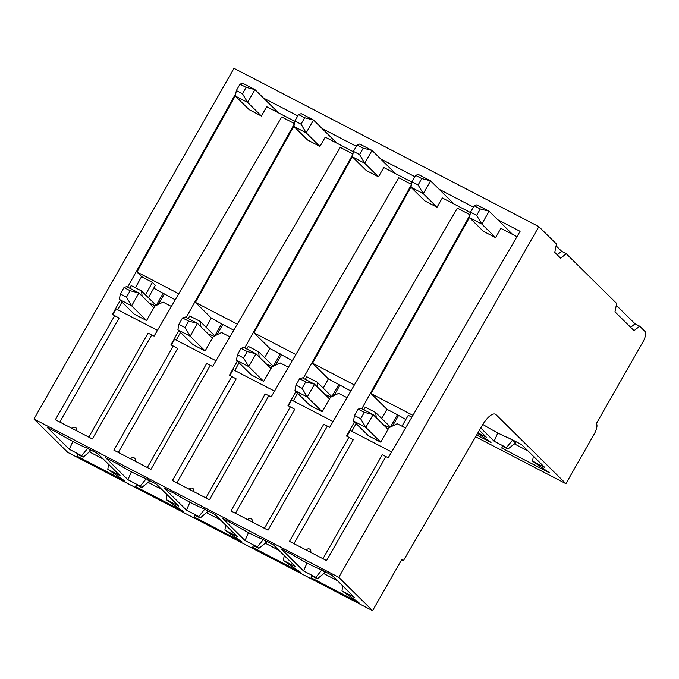 <?xml version="1.0" encoding="UTF-8"?>
<svg xmlns="http://www.w3.org/2000/svg" width="679" height="679" viewBox="0 0 679 679"><rect width="100%" height="100%" fill="white"/><g stroke="black" fill="none" stroke-linecap="round" stroke-linejoin="round"><path stroke-width="1.02" d="M33.95 419.019L338.796 577.337L538.837 226.633L233.983 68.316L33.95 419.019L67.722 452.367L372.576 610.684L338.796 577.337M263.52 98.082L297.784 115.871M322.058 128.484L356.331 146.282M380.596 158.886L414.869 176.684M439.143 189.288L473.416 207.087M497.682 219.69L520.089 231.327L388.261 457.722L382.252 454.769L322.949 558.724M235.825 93.413L127.627 287.115M120.259 300.322L112.366 314.436L114.709 315.65L55.33 419.741L92.378 438.982L151.757 334.891L148.081 333.151L88.779 437.115M294.414 123.561L281.7 116.966L154.091 336.105L151.757 334.891M294.363 123.816L186.173 317.517M178.798 330.724L170.913 344.839L173.247 346.052L113.877 450.143L150.925 469.384L210.295 365.294L206.62 363.554L147.326 467.517M352.953 153.972L340.247 147.368L212.629 366.507L210.295 365.294M352.91 154.218L244.712 347.92M237.336 361.126L229.451 375.241L231.785 376.455L172.415 480.545L209.463 499.786L268.833 395.696L265.166 393.956L205.864 497.919M411.499 184.374L398.785 177.771L271.176 396.909L268.833 395.696M411.449 184.629L303.258 378.322M295.883 391.528L287.998 405.652L290.332 406.865L230.962 510.947L268.01 530.189L327.38 426.098L323.705 424.358L264.411 528.321M470.038 214.776L457.332 208.173L329.714 427.312L327.38 426.098M469.995 215.031L361.797 408.733M354.421 421.931L346.536 436.054L348.87 437.268L289.5 541.358L326.548 560.591L385.918 456.509M200.237 517.975L194.975 515.242L194.007 516.923L241.877 541.783L224.885 530.095L237.183 536.478L214.954 514.529L203.725 508.698A28.891 2.962 29.7 0 1 175.471 494.023L164.25 488.193L186.47 510.141L198.769 516.524L200.237 517.975L208.309 511.075M273.493 544.931L262.264 539.101A28.891 2.962 29.7 0 1 234.017 524.426L222.788 518.595L245.017 540.543L257.307 546.934L258.775 548.377L253.513 545.653L252.554 547.325L300.424 572.185L283.432 560.498L295.721 566.88L273.493 544.931M332.039 575.334L320.811 569.503A28.891 2.962 29.7 0 1 292.556 554.828L281.327 548.997L303.555 570.946L315.854 577.337L317.322 578.78L312.06 576.055L311.092 577.727L358.962 602.587L341.97 590.9L354.26 597.282L332.039 575.334M135.469 486.52L183.338 511.38L166.347 499.693L178.636 506.076L156.408 484.127L145.187 478.296A28.891 2.962 29.7 0 1 116.932 463.621L105.703 457.79L127.932 479.739L140.222 486.122L141.69 487.573L136.437 484.84L135.469 486.52M47.165 427.388L58.386 433.219A28.891 2.962 29.7 0 0 86.64 447.894L97.869 453.716L120.098 475.673L107.8 469.291L124.792 480.978L76.931 456.118L77.89 454.438L83.152 457.171L81.684 455.719L69.394 449.337L47.165 427.388M72.865 441.418L69.394 449.337M108.572 464.292L107.8 469.291M89.628 451.993L103.31 459.097M91.224 450.27L83.152 457.171M81.684 455.719L87.642 448.412M88.491 448.853L90.757 451.085M189.95 502.222L186.47 510.141M205.576 509.657L207.842 511.89M206.713 512.798L220.395 519.902M204.727 509.216L198.769 516.524M225.657 525.096L224.885 530.095M248.489 532.625L245.017 540.543M266.847 541.477L266.38 542.292L264.123 540.06M284.195 555.498L283.432 560.498M278.942 550.304L265.251 543.2M266.38 542.292L258.775 548.377M263.265 539.618L257.307 546.934M307.035 563.035L303.555 570.946M325.394 571.879L324.927 572.703L322.661 570.462M341.97 590.9L342.742 585.901M337.48 580.706L323.798 573.602M324.927 572.703L317.322 578.78M321.804 570.02L315.854 577.337M161.857 489.5L148.166 482.396M149.762 480.673L149.295 481.487L147.037 479.255M131.403 471.82L127.932 479.739M149.295 481.487L141.69 487.573M146.18 478.814L140.222 486.122M167.11 494.694L166.347 499.693M475.623 436.792L565.913 483.686L496.026 414.674A18.537 6.612 117.4 0 0 495.441 414.241A18.537 6.612 117.4 0 0 482.243 425.436L403.267 560.896L401.798 559.445L372.576 610.684M403.267 560.896L401.501 559.971M476.658 435.018L491.019 442.479L477.634 433.346M477.94 432.82L486.317 437.166L479.391 430.325M480.749 427.999L494.159 441.24L506.449 447.622L507.917 449.074L502.655 446.341L501.696 448.021L549.566 472.881L532.565 461.185L544.864 467.576L521.608 444.609L509.301 438.218A25.021 2.563 29.7 0 1 483.219 424.672L482.82 424.468M533.338 456.195L532.565 461.185M528.075 451L514.393 443.888M516.201 441.8L515.522 442.988L512.586 440.085L508.164 437.794M512.653 439.967L506.449 447.622M515.522 442.988L507.917 449.074M497.8 432.93L494.159 441.24M538.837 226.633L556.457 244.033L554.76 252.376L560.633 258.173L566.244 253.7L616.659 303.488L614.962 311.831L634.05 330.681L639.669 326.209L645.05 331.522A9.268 3.302 -62.6 0 1 642.928 341.944L596.349 423.62A9.268 3.302 -62.6 0 1 594.227 434.042L565.913 483.686M639.669 326.209L635.06 323.815L630.655 327.32M616.294 305.287L635.06 323.815M556.093 245.832L561.635 251.306L566.244 253.7M561.635 251.306L557.23 254.812M294.813 121.329L266.694 106.722L261.398 116.016L249.108 109.625L235.35 96.045L236.334 90.57L239.993 84.171L242.658 83.237L254.948 89.62L278.458 112.833M261.398 116.016L247.64 102.427L254.948 89.62L246.137 87.362L239.993 84.171M495.568 237.625L481.81 224.045L469.52 217.662L483.27 231.242L495.568 237.625L500.864 228.339L516.965 236.699M437.021 207.222L423.272 193.642L410.973 187.251L424.731 200.84L437.021 207.222L442.318 197.937L470.437 212.535M378.483 176.82L364.725 163.24L352.435 156.849L366.185 170.437L378.483 176.82L383.779 167.526L411.898 182.133M319.936 146.418L306.187 132.829L293.897 126.447L307.646 140.035L319.936 146.418L325.241 137.124L353.352 151.731M178.755 293.744L136.903 272.007L235.426 95.62M469.596 217.229L371.073 393.625L412.925 415.361M411.05 186.827L312.527 363.223L354.387 384.959M352.511 156.425L253.988 332.812L295.84 354.548M293.973 126.022L195.442 302.41L237.302 324.146M157.443 330.35L116.041 308.852L112.799 314.657M152.385 282.43L145.459 294.822L148.395 297.716L155.33 285.341L152.385 282.43L141.572 276.616L136.903 272.007M141.572 276.616L135.359 287.743M117.671 309.7L121.965 302.011M129.689 288.185L131.157 285.562L141.538 290.952L142.098 296.112M72.161 428.483A2.572 2.385 134.6 0 1 76.413 430.69M59.794 422.058L119.088 318.095L114.709 315.65M346.969 436.274L350.211 430.461L391.613 451.959M310.583 552.299A2.572 2.385 -45.4 0 0 306.331 550.092M293.956 543.667L353.258 439.712L348.87 437.268M371.073 393.625L386.928 409.284L381.759 418.536M351.841 431.309L356.136 423.62M363.859 409.802L365.327 407.171L375.708 412.56L376.268 417.721M288.422 405.872L291.673 400.058L333.066 421.557M312.527 363.223L328.39 378.882L323.221 388.133M293.303 400.907L297.597 393.217M305.312 379.4L306.781 376.769L317.169 382.158L317.73 387.319M252.036 521.896A2.572 2.385 -45.4 0 0 247.784 519.69M235.418 513.265L294.711 409.301L290.332 406.865M229.884 375.47L233.126 369.656L274.528 391.155M253.988 332.812L269.843 348.48L264.674 357.731M234.756 370.505L239.05 362.815M246.774 348.989L248.242 346.366L258.623 351.756L259.183 356.916M193.498 491.494A2.572 2.385 -45.4 0 0 189.246 489.287M231.785 376.455L236.173 378.899L176.871 482.862M215.981 360.753L174.588 339.254L171.337 345.068M177.89 329.824L192.819 344.567L205.109 350.95L190.179 336.207L185.019 327.541L178.874 324.35L177.89 329.824L190.179 336.207L197.487 323.399L185.197 317.017L182.524 317.942L188.677 321.133L185.019 327.541M229.909 336.843L221.592 332.523L213.333 336.538L205.109 350.95M176.217 340.103L180.512 332.413M188.236 318.587L189.696 315.964L200.084 321.354L200.644 326.514M182.524 317.942L178.874 324.35M212.417 338.142L197.487 323.399L188.677 321.133M213.868 336.275A18.384 1.884 -150.3 0 0 209.005 334.093L209.005 334.764M233.771 330.206L222.78 324.494L216.898 334.806M195.442 302.41L211.305 318.078L222.78 324.494M221.804 323.527L214.776 335.833L200.084 321.354M206.136 327.329L211.305 318.078M134.96 461.092A2.572 2.385 -45.4 0 0 130.699 458.885M173.247 346.052L177.635 348.497L118.333 452.46M269.843 348.48L292.318 360.608M280.342 353.929L273.323 366.236M275.436 365.209L281.318 354.896M288.448 367.246L280.138 362.934L271.872 366.94L263.656 381.352L248.726 366.609L243.566 357.943L237.412 354.752L241.07 348.344L243.736 347.419L256.034 353.801L270.963 368.544M237.412 354.752L236.428 360.226L251.357 374.969L263.656 381.352M273.298 366.253L258.623 351.756M267.543 365.175L267.543 364.496A18.384 1.884 -150.3 0 1 272.415 366.677M243.566 357.943L247.215 351.544L256.034 353.801L248.726 366.609L236.428 360.226M247.215 351.544L241.07 348.344M328.39 378.882L350.856 391.011M338.88 384.331L331.861 396.638M333.983 395.611L339.865 385.299M346.994 397.648L338.677 393.336L330.418 397.342L322.194 411.754L307.264 397.011L302.104 388.346L295.959 385.154L299.609 378.755L302.282 377.821L314.572 384.204L329.502 398.946M295.959 385.154L294.975 390.629L309.904 405.371L322.194 411.754M331.844 396.655L317.169 382.158M326.09 395.577L326.09 394.898A18.384 1.884 -150.3 0 1 330.953 397.088M302.104 388.346L305.754 381.946L314.572 384.204L307.264 397.011L294.975 390.629M305.754 381.946L299.609 378.755M411.89 417.135L408.266 415.319L401.951 426.191M405.813 419.546L397.427 414.733L390.408 427.049M386.928 409.284L397.427 414.733M353.513 421.031L365.811 427.414L360.642 418.748L354.497 415.556L353.513 421.031L368.442 435.774L380.741 442.156L365.811 427.414L373.119 414.606L364.3 412.348L358.156 409.157L360.821 408.223L373.119 414.606L388.04 429.349L388.957 427.745L397.223 423.738L405.533 428.05M388.04 429.349L380.741 442.156M390.383 427.057L375.708 412.56M384.628 425.979L384.628 425.3A18.384 1.884 -150.3 0 1 389.491 427.49M392.521 426.022L398.403 415.701M364.3 412.348L360.642 418.748M354.497 415.556L358.156 409.157M153.743 288.176L175.233 299.795M171.363 306.441L163.053 302.121L154.787 306.136L146.571 320.547L134.281 314.165L119.351 299.422L120.336 293.948L126.481 297.139L131.641 305.805L138.949 292.997L153.878 307.74M155.33 305.873A18.384 1.884 -150.3 0 0 150.458 303.691L150.458 304.362M123.985 287.54L126.659 286.606L138.949 292.997L130.13 290.731L123.985 287.54L120.336 293.948M145.459 294.822L141.538 290.952M163.257 293.124L156.238 305.431M158.351 304.404L164.242 294.092M156.212 305.44L148.395 297.716M126.481 297.139L130.13 290.731M146.571 320.547L131.641 305.805L119.351 299.422M236.334 90.57L242.479 93.761L247.64 102.427L235.35 96.045M242.479 93.761L246.137 87.362M336.996 143.235L313.494 120.022L306.187 132.829L301.026 124.164L294.881 120.972L293.897 126.447M304.676 117.764L313.494 120.022L301.204 113.639L298.531 114.573L304.676 117.764L301.026 124.164M298.531 114.573L294.881 120.972M395.543 173.637L372.033 150.424L364.725 163.24L359.564 154.574L353.419 151.375L352.435 156.849M363.223 148.166L357.069 144.975L359.743 144.041L372.033 150.424L363.223 148.166L359.564 154.574M353.419 151.375L357.069 144.975M454.081 204.04L430.579 180.826L423.272 193.642L418.111 184.977L411.958 181.785L410.973 187.251M421.761 178.569L415.616 175.377L418.281 174.444L430.579 180.826L421.761 178.569L418.111 184.977M411.958 181.785L415.616 175.377M512.628 234.442L489.118 211.228L481.81 224.045L476.65 215.379L470.505 212.188L469.52 217.662M480.299 208.971L474.154 205.779L476.828 204.846L489.118 211.228L480.299 208.971L476.65 215.379M470.505 212.188L474.154 205.779M496.026 414.674L494.745 414.003"/></g></svg>
